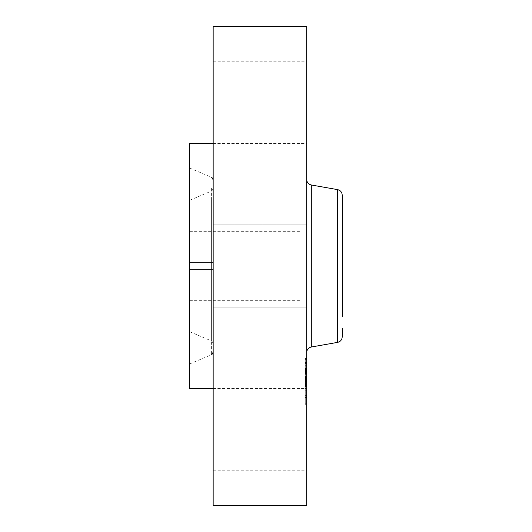 <?xml version="1.0" encoding="UTF-8"?>
<svg xmlns="http://www.w3.org/2000/svg" width="532" height="532" viewBox="0 0 532 532"><rect width="100%" height="100%" fill="white"/><g stroke="black" fill="none" stroke-linecap="round" stroke-linejoin="round"><path stroke-width="0.4" stroke-dasharray="2.66 2" d="M301.065 241.568L301.065 316.966L301.065 241.568M301.065 235.55L301.065 300.693L301.065 235.55M189.784 235.55L189.784 300.693L189.784 235.55M189.784 323.695L189.784 200.258L189.784 323.695M213.166 334.089L213.166 197.911L213.166 334.089M213.166 341.531L213.166 190.469L213.166 341.531M189.784 351.925L189.784 168.092L189.784 351.925M213.166 143.321L213.166 262.21L213.166 143.321L189.784 143.321L189.784 388.679L213.166 388.679L213.166 269.791L189.784 269.791M213.166 262.21L213.166 307.15L213.166 224.85L213.166 262.21L189.784 262.21M213.166 269.791L213.166 388.679M213.166 26.6L213.166 505.4M306.678 26.6L306.678 505.4M306.678 82.62L306.678 143.494L306.678 82.62M306.678 229.891L306.678 307.15L306.678 229.891M306.678 449.38L306.678 388.506L306.678 449.38M301.065 215.034L342.216 215.034L342.216 316.966L342.216 215.034L342.216 316.966L301.065 316.966M342.216 328.178L342.216 336.849M342.216 195.151L342.216 203.823M306.678 341.943L306.678 179.464L306.678 341.943M306.678 398.089L306.678 358.575L306.678 398.089M305.275 365.351L305.275 404.865L305.275 365.351M305.275 394.611L305.275 363.482L305.275 394.611M305.275 368.084L305.275 365.683L305.275 368.49L305.275 365.683L305.275 368.084L306.678 368.084L306.678 365.683L306.678 368.084M305.275 362.019L305.275 359.625L305.275 362.019M305.275 397.344L305.275 394.95L305.275 397.75L305.275 394.95L305.275 397.344L306.678 397.344L306.678 394.95L306.678 397.344M305.275 382.714L305.275 380.32L305.275 382.714M305.275 401.421L305.275 403.815L305.275 401.421M306.678 368.822L306.678 399.958L306.678 368.822M306.678 376.816L306.678 392.051L306.678 376.816L306.678 380.067L306.678 376.816L306.678 378.292L306.678 376.829L305.275 376.816L305.275 392.051L305.275 368.736L305.275 385.793L305.275 376.829L306.678 376.816L305.275 376.829M306.678 385.693L306.678 386.451L306.678 385.693L305.275 385.693M306.678 386.591L305.275 386.591M306.678 383.579L305.275 383.579L306.678 383.572M306.678 383.213L306.678 382.561L306.678 383.213L305.275 383.213M306.678 383.891L305.275 383.891L306.678 383.891M306.678 384.197L306.678 386.166L306.678 384.197L305.275 384.197M306.678 386.332L305.275 386.325M306.678 379.476L305.275 379.482M306.678 380.021L306.678 381.098L306.678 380.008L305.275 380.021L305.275 392.157L305.275 379.888L306.678 380.008M306.678 379.775L305.275 379.821L306.678 379.775M306.678 388.573L306.678 381.118L306.678 392.157L306.678 388.573L305.275 388.573M306.678 376.164L306.678 385.434L306.678 376.117L305.275 376.164M306.678 380.22L305.275 380.22L306.678 380.214M306.678 379.934L305.275 379.941M306.678 380.653L306.678 381.644L306.678 380.653L305.275 380.653L306.678 380.633M306.678 381.644L306.678 385.793L306.678 378.279L306.678 381.657L305.275 381.63L306.678 381.657M306.678 381.909L305.275 381.923L306.678 381.909M306.678 376.656L305.275 376.669L306.678 376.656M306.678 376.011L306.678 373.657L306.678 377.088L306.678 376.011L305.275 376.011M306.678 371.988L305.275 372.008L306.678 372.014M306.678 372.267L305.275 372.274M306.678 372.626L306.678 374.102L306.678 372.626L305.275 372.626M306.678 374.315L306.678 377.707L306.678 374.315L305.275 374.329L306.678 374.315M306.678 371.728L305.275 371.728L306.678 371.722M306.678 371.688L305.275 371.702L306.678 371.695M306.678 371.961L305.275 371.961M306.678 368.629L306.678 370.944L306.678 368.629L305.275 368.629L305.275 372.154L305.275 368.629L306.678 368.636M306.678 371.256L305.275 371.276M306.678 371.868L305.275 371.855M306.678 373.384L306.678 376.556L306.678 373.384L305.275 373.384L305.275 376.556L305.275 373.384M306.678 376.117L305.275 376.117M306.678 379.136L305.275 379.136M306.678 379.376L305.275 379.376M306.678 379.609L305.275 379.609M306.678 379.848L305.275 379.848L306.678 379.841M306.678 380.094L305.275 380.087M306.678 380.333L305.275 380.333L306.678 380.353M306.678 380.579L305.275 380.579L306.678 380.593M306.678 380.826L305.275 380.826L306.678 380.806M306.678 381.072L305.275 381.072M306.678 381.318L305.275 381.318L306.678 381.324M306.678 381.57L305.275 381.57M306.678 381.431L305.275 381.431L306.678 381.457M306.678 381.238L305.275 381.238M306.678 381.045L305.275 381.045M306.678 380.865L305.275 380.865L306.678 380.879M306.678 380.693L305.275 380.693M306.678 380.526L305.275 380.526L306.678 380.5M306.678 380.367L305.275 380.38M306.678 379.735L305.275 379.735L306.678 379.762M306.678 380.965L305.275 380.965L306.678 380.985M306.678 381.125L305.275 381.098M306.678 381.291L305.275 381.291M306.678 381.484L305.275 381.484M306.678 381.171L305.275 381.171M306.678 381.025L305.275 381.025L306.678 381.012M306.678 380.752L305.275 380.752L306.678 380.732M306.678 380.619L305.275 380.619L306.678 380.599M306.678 380.267L305.275 380.267L306.678 380.274M306.678 383.339L305.275 383.339M306.678 385.434L305.275 385.434M306.678 378.305L305.275 378.305M306.678 373.657L305.275 373.657L306.678 373.657M306.678 377.088L305.275 377.088M306.678 374.142L305.275 374.142M306.678 373.963L305.275 373.963M306.678 373.803L305.275 373.803M306.678 373.531L305.275 373.531L306.678 373.531M306.678 373.364L305.275 373.364M306.678 373.205L305.275 373.205M306.678 373.065L305.275 373.065M306.678 372.932L305.275 372.932M306.678 372.812L305.275 372.812L306.678 372.792M306.678 372.699L305.275 372.699M306.678 372.606L305.275 372.606L306.678 372.599M306.678 372.52L305.275 372.52M306.678 372.38L305.275 372.38M306.678 372.187L305.275 372.187M306.678 372.127L305.275 372.134M306.678 372.087L305.275 372.087L306.678 372.107M306.678 372.067L305.275 372.054M306.678 372.427L305.275 372.427L306.678 372.427M306.678 372.859L305.275 372.859M306.678 373.138L305.275 373.138M306.678 373.723L305.275 373.723M306.678 373.916L305.275 373.916M306.678 377.268L305.275 377.268M306.678 377.707L305.275 377.707M306.678 374.355L305.275 374.355M306.678 374.102L305.275 374.102L306.678 374.102M306.678 373.417L305.275 373.417M306.678 372.998L305.275 372.998M306.678 371.915L305.275 371.915M306.678 371.835L305.275 371.835L306.678 371.841M306.678 371.775L305.275 371.775L306.678 371.762M306.678 371.815L305.275 371.815M306.678 371.11L305.275 371.11M306.678 370.944L305.275 370.944M306.678 370.797L305.275 370.797M306.678 370.651L305.275 370.651M306.678 370.405L305.275 370.405M306.678 370.179L305.275 370.179M306.678 369.933L305.275 369.933M306.678 369.793L305.275 369.793M306.678 369.64L305.275 369.64M306.678 369.481L305.275 369.481L306.678 369.481M306.678 368.736L305.275 368.736M306.678 385.461L305.275 385.461M306.678 385.574L305.275 385.58M306.678 385.813L305.275 385.793M306.678 385.939L305.275 385.939M306.678 386.066L305.275 386.066M306.678 386.192L305.275 386.192M306.678 386.451L305.275 386.451L306.678 386.451M306.678 386.638L305.275 386.638M306.678 386.272L305.275 386.272M306.678 386.092L305.275 386.092M306.678 385.913L305.275 385.913M306.678 385.74L305.275 385.74L306.678 385.727M306.678 385.401L305.275 385.401M306.678 385.241L305.275 385.241M306.678 385.075L305.275 385.075L306.678 385.055M306.678 384.915L305.275 384.915M306.678 384.762L305.275 384.762L306.678 384.776M306.678 384.603L305.275 384.603M306.678 384.437L305.275 384.437L306.678 384.437M306.678 384.27L305.275 384.27M306.678 384.097L305.275 384.097M306.678 383.931L305.275 383.931M306.678 383.752L305.275 383.745M306.678 383.392L305.275 383.392L306.678 383.412M306.678 383.08L305.275 383.08M306.678 382.954L305.275 382.954M306.678 382.821L305.275 382.821M306.678 382.688L305.275 382.688M306.678 382.561L305.275 382.561M306.678 382.993L305.275 382.993M306.678 384.044L305.275 384.044L306.678 384.031M306.678 384.343L305.275 384.343M306.678 384.49L305.275 384.49M306.678 384.636L305.275 384.636M306.678 385.048L305.275 385.048M306.678 385.195L305.275 385.195M306.678 385.341L305.275 385.341M306.678 385.494L305.275 385.494M306.678 385.653L305.275 385.653M306.678 385.979L305.275 385.979M306.678 386.152L305.275 386.152L306.678 386.166M306.678 386.511L305.275 386.511M306.678 386.019L305.275 386.019M306.678 385.866L305.275 385.866M306.678 385.314L305.275 385.314M306.678 384.816L305.275 384.816M306.678 384.563L305.275 384.563M306.678 384.303L305.275 384.303M306.678 384.164L305.275 384.164M306.678 383.599L305.275 383.599M306.678 380.726L306.678 383.12L306.678 380.32L306.678 383.12L305.275 383.1L306.678 383.12L306.678 380.32L306.678 380.726L305.275 380.726M306.678 390.215L305.275 390.215M306.678 392.051L305.275 392.051M306.678 388.786L305.275 388.786M306.678 388.845L305.275 388.845M306.678 380.466L305.275 380.466L306.678 380.466M306.678 380.187L305.275 380.187L306.678 380.174M306.678 380.054L305.275 380.054M306.678 379.928L305.275 379.928L306.678 379.908M306.678 379.821L305.275 379.815L306.678 379.821M306.678 379.728L305.275 379.728L306.678 379.722M306.678 379.655L305.275 379.655L306.678 379.642M306.678 379.589L305.275 379.589M306.678 379.535L305.275 379.555M306.678 379.502L305.275 379.502M306.678 379.668L305.275 379.668M306.678 379.336L305.275 379.336M306.678 379.17L305.275 379.17L306.678 379.176M306.678 379.01L305.275 379.01M306.678 378.857L305.275 378.857L306.678 378.857M306.678 378.704L305.275 378.704M306.678 378.558L305.275 378.558M306.678 378.412L305.275 378.412M306.678 376.975L305.275 376.975M306.678 373.464L305.275 373.464M306.678 376.556L305.275 376.556M306.678 376.476L305.275 376.476M306.678 376.895L305.275 376.895M306.678 377.122L305.275 377.122M306.678 377.361L305.275 377.361M306.678 377.627L305.275 377.627M306.678 377.906L305.275 377.906M306.678 378.205L305.275 378.205M306.678 378.525L305.275 378.525M306.678 379.216L305.275 379.216M306.678 378.824L305.275 378.824M306.678 378.485L305.275 378.485M306.678 378.159L305.275 378.159M306.678 377.86L305.275 377.86M306.678 377.574L305.275 377.574M306.678 377.301L305.275 377.301M306.678 377.055L305.275 377.055M306.678 369.055L305.275 369.055M306.678 369.454L305.275 369.454M306.678 369.846L305.275 369.846M306.678 370.219L305.275 370.219M306.678 370.578L305.275 370.578M306.678 371.569L305.275 371.569L306.678 371.562M306.678 372.154L305.275 372.154M306.678 370.604L305.275 370.604M306.678 370.252L305.275 370.252M306.678 369.873L305.275 369.873M306.678 369.062L305.275 369.062M306.678 379.895L305.275 379.895L306.678 379.888M306.678 380.161L305.275 380.161M306.678 380.254L305.275 380.254M306.678 388.706L305.275 388.706M306.678 392.131L305.275 392.131M306.678 392.157L305.275 392.157M189.784 388.506L305.275 388.506M306.678 388.3L305.275 388.3M306.678 380.772L305.275 380.772M306.678 376.842L305.275 376.842M306.678 378.279L305.275 378.279L306.678 378.292M306.678 381.617L305.275 381.617M306.678 381.863L305.275 381.863M306.678 385.78L305.275 385.78M306.678 381.351L305.275 381.351M306.678 360.038L306.678 362.432L306.678 360.038M306.678 403.402L306.678 401.008L306.678 403.402M211.397 200.258L211.397 340.912L211.397 200.258M211.397 188.129L211.397 354.738L211.397 188.129M337.581 189.625L337.581 342.375M311.313 184.99L311.313 347.01M306.678 373.331L305.275 373.331M306.678 371.655L305.275 371.655M306.678 371.462L305.275 371.462M306.678 369.308L305.275 369.308M306.678 369.128L305.275 369.128M306.678 368.935L305.275 368.935M306.678 366.096L305.275 366.096M306.678 395.356L305.275 395.356M189.784 300.693L301.065 300.693M189.784 231.307L301.065 231.307M189.784 331.742L211.397 340.912C211.623 340.48 212.208 341.371 213.166 343.586M189.784 200.258L211.397 191.088C211.623 191.52 212.208 190.629 213.166 188.414M189.784 363.908L211.397 354.738M213.166 61.2L306.678 61.2M213.166 307.144L306.678 307.144L213.166 307.144M213.166 470.8L306.678 470.8M213.166 224.856L306.678 224.856L213.166 224.856M189.784 143.494L306.678 143.494M189.784 168.092L211.397 177.262M306.678 358.575L305.275 358.575M306.678 404.865L305.275 404.865M306.678 399.958L305.275 399.958M306.678 363.482L305.275 363.482M306.678 368.49L305.275 368.49L306.678 368.49M306.678 365.683L305.275 365.683L306.678 365.683M306.678 362.432L305.275 362.432M306.678 359.625L305.275 359.625M306.678 397.75L305.275 397.75L306.678 397.75M306.678 394.95L305.275 394.95L306.678 394.95M306.678 380.32L305.275 380.32L306.678 380.32M306.678 383.12L305.275 383.12M306.678 401.008L305.275 401.008M306.678 403.815L305.275 403.815"/><path stroke-width="0.8" d="M213.166 262.21L189.784 262.21L189.784 143.321L213.166 143.321M213.166 388.679L189.784 388.679L189.784 262.21M213.166 269.791L189.784 269.791M213.166 505.4L213.166 26.6L306.678 26.6L306.678 505.4L213.166 505.4M342.216 203.823L342.216 215.034M342.216 316.966L342.216 195.151C342.003 192.185 340.46 190.343 337.581 189.625L311.313 184.99C308.44 184.272 306.891 182.429 306.678 179.464M337.581 189.625L337.581 342.375C340.46 341.657 342.003 339.815 342.216 336.849L342.216 328.178M337.581 342.375L311.313 347.01L311.313 184.99M211.397 354.738C211.623 355.17 212.208 354.279 213.166 352.071M211.397 177.262C211.623 176.83 212.208 177.721 213.166 179.929M311.313 347.01C308.44 347.728 306.891 349.571 306.678 352.536"/></g></svg>
